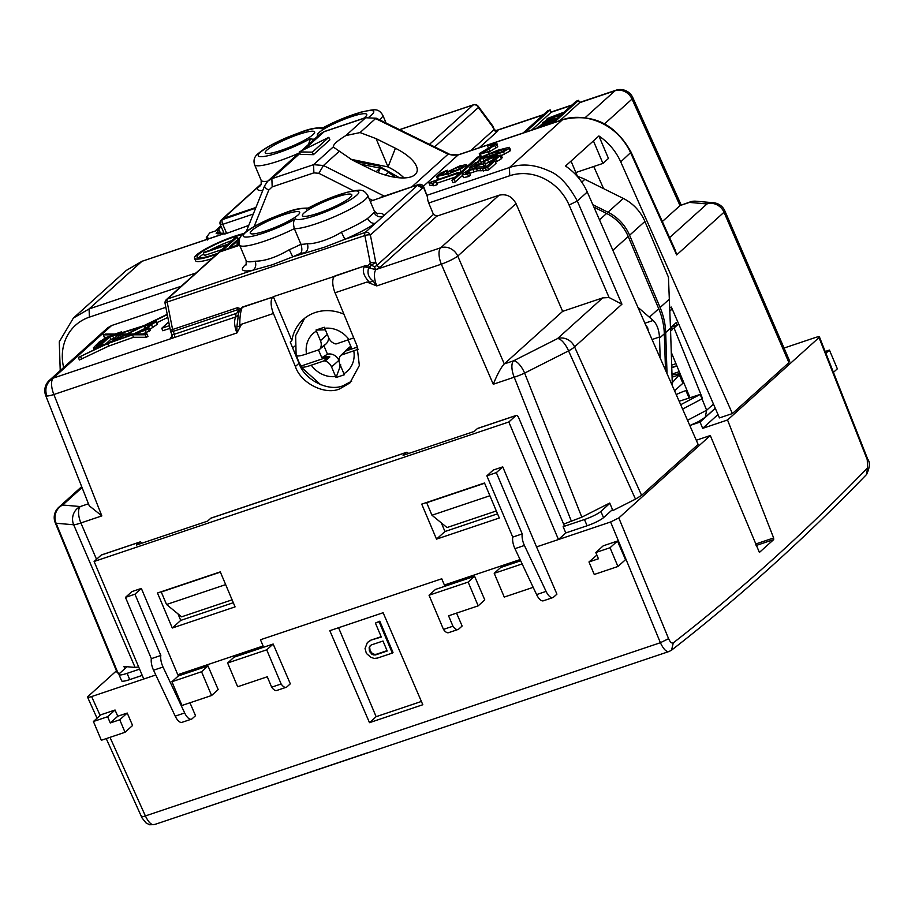 <?xml version="1.0" encoding="UTF-8"?>
<svg xmlns="http://www.w3.org/2000/svg" width="915" height="915" viewBox="0 0 915 915"><rect width="100%" height="100%" fill="white"/><g stroke="black" fill="none" stroke-linecap="round" stroke-linejoin="round"><path stroke-width="1.37" d="M148.893 324.265L152.576 322.869L148.893 324.265M154.235 322.469A4.129 0.663 -22.9 0 0 154.475 322.069A4.129 0.663 -22.9 0 0 151.25 322.721A4.129 0.663 -22.9 0 0 147.121 324.871A4.129 0.663 -22.9 0 0 146.869 325.271A4.129 0.663 -22.9 0 0 150.106 324.619A4.129 0.663 -22.9 0 0 154.235 322.469M351.68 381.2L343.342 385.604C328.702 392.192 304.318 379.908 298.999 363.266L290.227 342.038L291.851 340.563L273.311 296.654L334.444 276.364A13.759 5.742 71.4 0 0 335.062 292.766L356.999 345.801L359.355 365.508L349.93 382.916L339.717 388.864C325.077 395.452 300.692 383.168 295.385 366.526L273.448 313.49A13.759 5.742 -108.6 0 1 272.83 297.089L242.475 307.028L239.833 309.899M246.524 263.852A48.14 7.777 -22.9 0 0 245.346 264.858A48.14 7.777 -22.9 0 0 252.86 270.234A6.874 5.479 79.5 0 0 255.079 261.221C264.984 261.118 276.387 257.287 289.277 249.715L292.766 256.818A48.14 7.777 -22.9 0 0 300.463 253.329A48.14 7.777 -22.9 0 0 305.004 252.7A6.874 5.479 79.5 0 0 307.211 243.687C314.451 244.454 331.23 238.804 341.409 232.181L344.898 239.284L365.234 232.444A4.129 3.694 48 0 1 370.369 234.995A4.129 1.121 168.9 0 0 364.868 235.544L167.182 302.041L172.592 329.514L237.465 307.692L240.416 308.63M289.277 249.715A41.267 6.668 -22.9 0 0 300.944 244.271L294.344 228.636A41.267 6.668 157.1 0 0 329.949 218.605A41.267 6.668 157.1 0 0 365.279 199.516A41.267 6.668 157.1 0 0 365.291 199.504A41.267 6.668 157.1 0 0 367.738 195.421L374.338 211.045A41.267 6.668 -22.9 0 1 374.121 212.555L367.613 218.422A41.267 6.668 -22.9 0 1 341.409 232.181M367.738 195.421C362.878 188.238 360.03 189.622 345.744 192.562L306.445 209.1A34.381 5.559 157.1 0 1 345.401 192.802A34.381 5.559 157.1 0 1 356.724 195.238A34.381 5.559 157.1 0 1 323.292 212.749A34.381 5.559 157.1 0 1 295.591 218.879A34.381 5.559 157.1 0 1 256.635 235.178A34.381 5.559 157.1 0 1 245.311 232.742A34.381 5.559 157.1 0 1 278.755 215.231A34.381 5.559 157.1 0 1 306.445 209.1M309.396 208.094C293.921 207.797 287.23 212.44 272.67 217.587C259.197 223.329 249.418 228.761 243.344 233.885C239.467 236.791 238.209 240.519 239.581 245.071A41.267 6.668 157.1 0 0 294.344 228.636C292.994 223.432 293.418 220.172 295.591 218.879M314.405 139.126A34.381 5.559 157.1 0 1 310.574 138.497L308.435 144.49M310.574 138.497A34.381 5.559 157.1 0 1 271.618 154.795A34.381 5.559 157.1 0 1 260.295 152.359A34.381 5.559 157.1 0 1 293.738 134.848A34.381 5.559 157.1 0 1 321.428 128.718L360.727 112.179C375.013 109.24 377.861 107.856 382.722 115.038A41.267 6.668 157.1 0 1 380.274 119.122A41.267 6.668 157.1 0 1 380.263 119.133A41.267 6.668 157.1 0 1 379.485 119.796M333.518 147.189L352.309 160.045L371.673 169.675A35.765 14.629 21.7 0 0 415.078 174.639A35.765 14.629 21.7 0 0 416.817 172.214A35.765 14.629 21.7 0 0 395.406 148.241L388.04 166.93A35.765 14.629 -158.3 0 1 404.041 177.933M218.033 234.046L220.103 232.25L219.051 229.745L209.764 232.868L206.298 237.523L209.444 238.506M167.216 314.325L143.792 325.694L119.739 333.346L121.375 331.871L114.935 334.032L105.591 334.067L103.303 334.833L104.356 337.338L106.323 337.326M157.128 322.572L167.822 317.391M149.831 329.389L157.22 324.322L156.545 321.188L156.168 321.828C157.14 320.765 156.008 320.753 152.794 321.76L167.285 314.634M142.946 333.941L150.312 330.544L149.259 328.039L146.514 328.965L151.41 324.47L156.168 321.828L157.22 324.322M103.303 334.833L114.066 334.821L106.117 337.498L99.003 342.176L93.399 347.826L96.887 347.425L96.075 348.203L105.008 344.532L78.335 357.479L79.399 359.972L108.645 346.11L133.499 337.292L146.331 337.28L147.978 336.434L146.926 333.929L134.757 333.975L147.944 329.228L149.259 328.039M111.607 325.546L53.264 378.101A13.759 12.307 48 0 0 49.341 380.388L107.673 327.833L111.607 325.546L165.832 307.303M168.726 321.966L161.738 328.256L162.801 330.761L169.984 328.348M369.626 282.449L366.938 282.049L376.763 285.903L373.023 280.905L369.626 282.449C363.85 276.307 362.066 271.069 364.262 266.734L368.665 267.82C367.018 273.208 368.471 277.565 373.023 280.905M236.894 326.701L236.939 332.934L241.56 324.219L239.867 326.083L236.894 326.701L238.072 317.276M334.924 275.93L365.76 265.556L368.139 265.67L370.278 263.017L364.868 235.544A4.129 1.716 -108.6 0 1 365.234 232.444L417.4 185.436L422.524 188.021L423.702 186.854L427.568 197.194A6.874 2.871 71.4 0 0 428.723 203.004L433.447 214.43L436.855 216.146L499.064 195.227C506.43 193.614 512.08 196.405 516.014 203.599L562.634 311.363L602.699 297.89L609.093 297.535L621.937 304.203L574.563 346.876A13.759 2.356 155.7 0 1 568.558 350.88L524.627 373.091A13.759 2.093 158.4 0 1 514.219 377.197L493.265 384.243C497.474 373.96 501.146 367.19 504.279 363.93L513.601 360.796A13.759 5.307 63.2 0 1 524.627 373.091L581.814 517.169L563.64 524.135M232.101 599.84L181.605 616.824L166.541 604.495L161.257 591.994L220.389 572.104M496.33 510.959L447.023 527.543L431.96 515.225L426.676 502.724L484.618 483.234M489.902 495.736L431.96 515.225M49.341 380.388A13.759 13.759 0 0 0 45.75 395.657L89.247 505.778L101.84 515.9L53.882 394.502A13.759 2.105 158.4 0 1 46.802 396.023C44.435 388.36 46.585 382.39 53.264 378.101L236.013 316.853L238.277 315.412M248.72 225.422L224.781 234.057M216.889 254.107A31.911 5.158 157.1 0 1 194.506 258.224L195.57 260.729A31.911 5.158 -22.9 0 0 211.788 258.705M261.358 184.006L222.494 219.291A4.129 1.716 71.4 0 0 222.757 224.324L220.549 224.221M255.925 207.476L223.386 218.422L221.224 220.058A4.129 4.129 0 0 0 220.309 224.655L224.152 233.554M126.224 270.474L141.928 261.324L89.075 308.938L89.384 317.139A48.14 43.188 50.1 0 0 63.65 367.498M126.247 270.451L73.36 318.088L89.075 308.938L195.924 272.99M138.645 666.932L135.1 667.424L73.68 524.775L56.101 523.243A13.759 2.562 157.5 0 1 55.255 522.785L117.257 672.8L119.716 673.314M124.863 668.671L123.925 666.452L135.1 667.424M581.814 517.169L609.733 503.044L612.901 510.547L635.49 499.132L568.558 350.88A13.759 5.307 63.2 0 0 557.532 338.584L602.699 297.89M571.486 521.493L514.219 377.197A13.759 5.742 71.4 0 1 513.601 360.796L557.532 338.584A13.759 12.307 48 0 1 574.563 346.876L641.598 495.347L698.122 444.427L587.27 192.013C582.478 181.33 575.238 172.672 565.539 166.027L593.423 140.91L602.928 163.419L608.452 158.444L598.902 135.969C608.635 142.58 615.909 151.215 620.736 161.875L732.389 413.557L719.464 417.903L671.358 307.085L669.471 307.715M575.855 172.523L602.928 163.419M603.58 188.639L593.755 166.496M267.832 181.078L271.869 178.688L313.571 164.666L333.357 146.835C333.129 144.57 337.303 140.819 345.859 135.569L360.053 132.572L376.088 138.634L388.04 166.93L350.719 159.233M788.936 360.899L788.924 362.626L732.389 413.557M676.654 254.919L675.373 250.47L631.098 152.176C615.28 123.719 592.497 112.877 562.725 119.671L562.279 119.934C578.852 112.934 614.766 118.87 630.698 152.897L676.654 254.919L724.028 212.234A13.759 1.887 156.7 0 0 724.897 210.988A13.759 13.759 0 0 0 713.46 202.741L695.88 201.208A13.759 13.759 0 0 0 690.31 201.883A13.759 5.742 -108.6 0 0 689.407 202.409A13.759 12.982 -85 0 1 695.88 201.208M376.294 118.241L365.645 117.749L376.294 118.229L448.819 153.834A6.874 1.167 -63.9 0 0 448.11 154.178L458.072 154.99L423.393 186.237M345.859 135.569L365.645 117.749L323.944 131.771L319.998 134.082L324.39 131.508L304.386 149.385M239.478 244.82L221.167 250.984M239.65 245.231L219.714 251.934L167.548 298.931L252.86 270.234L272.327 264.767L292.766 256.818L324.459 247.222L344.898 239.284A48.14 7.777 -22.9 0 0 375.459 223.226A6.874 5.296 55.7 0 1 367.613 218.422M423.714 186.854A4.129 4.129 0 0 0 418.578 184.521A4.129 1.716 71.4 0 0 418.338 184.658L370.232 201.311M369.1 198.624L372.748 200.465L418.578 184.521M376.088 138.634L395.406 148.241M318.832 173.301L313.879 172.866L313.571 164.666L323.487 165.512L318.832 173.301L353.499 190.766M329.88 139.835L313.422 154.658L312.37 152.153L299.262 151.913L328.828 137.33L329.88 139.835M299.262 151.913L300.326 154.418L313.422 154.658M669.586 237.637L706.986 203.942L689.407 202.409L680.097 205.543L662.334 221.544M680.097 205.543L690.31 201.883M681.16 204.96L632.814 97.642A13.759 2.333 155.8 0 1 632.036 99.083A13.759 12.307 -132 0 0 614.994 90.779L579.618 102.686M313.044 134.608A26.821 4.335 -22.9 0 0 314.646 131.943A26.821 4.335 -22.9 0 0 293.635 136.221A26.821 4.335 -22.9 0 0 266.825 150.151A26.821 4.335 -22.9 0 0 265.224 152.816A26.821 4.335 -22.9 0 0 286.235 148.527A26.821 4.335 -22.9 0 0 313.044 134.608M363.655 118.298A26.821 4.335 -22.9 0 0 365.176 117.063A26.821 4.335 -22.9 0 0 366.778 114.398A26.821 4.335 -22.9 0 0 345.767 118.687A26.821 4.335 -22.9 0 0 318.969 132.606A26.821 4.335 -22.9 0 0 317.356 135.271A26.821 4.335 -22.9 0 0 318.065 135.82M294.71 346.156L292.686 347.986M298.061 214.991A26.821 4.335 -22.9 0 0 299.663 212.326A26.821 4.335 -22.9 0 0 278.652 216.603A26.821 4.335 -22.9 0 0 251.842 230.534A26.821 4.335 -22.9 0 0 250.241 233.199A26.821 4.335 -22.9 0 0 271.252 228.91A26.821 4.335 -22.9 0 0 298.061 214.991M303.986 212.989A26.821 4.335 -22.9 0 0 302.385 215.654A26.821 4.335 -22.9 0 0 323.384 211.376A26.821 4.335 -22.9 0 0 350.193 197.446A26.821 4.335 -22.9 0 0 351.795 194.781A26.821 4.335 -22.9 0 0 330.784 199.07A26.821 4.335 -22.9 0 0 303.986 212.989M307.211 243.687A41.267 6.668 -22.9 0 1 300.944 244.271C302.282 248.8 302.122 251.819 300.463 253.329M422.524 188.021L370.369 234.995L375.779 262.468A4.129 1.121 -11.1 0 0 370.278 263.017A4.129 1.681 69.2 0 0 370.918 264.881L374.464 266.768A4.129 0.663 -22.9 0 0 376.98 265.293L433.447 214.43M433.916 185.768L432.864 183.263L428.895 182.806L429.959 185.31L433.916 185.768L437.301 184.636L436.913 183.961M455.464 176.995L436.81 183.275M447.824 171.517L447.286 170.247L439.68 175.245L448.384 173.095L446.714 172.981L447.263 171.974L459.719 165.947L466.547 164.597L466.01 165.775L460.062 169.332L448.407 173.85L436.352 176.572L437.839 179.317M458.552 172.969L461.32 171.734M463.573 177.624L462.521 175.12L462.899 173.587L467.668 170.567L477.31 166.953L486.151 166.862L491.538 162.012L494.889 160.88L495.953 163.385L488.702 169.916L486.414 170.602L485.362 168.097L472.758 169.115L465.769 172.638L465.724 173.53L469.315 172.649L467.565 174.022L462.041 174.879L463.573 177.624L468.629 176.526L470.379 175.154L469.315 172.649M469.624 173.37L477.39 170.773L486.414 170.602M495.495 162.31L501.397 158.741L502.175 157.552L501.111 155.058L495.736 159.176L488.885 162.092L497.474 157.208L497.222 156.362L487.489 159.633L484.069 161.738L483.669 162.527L484.824 162.607L483.131 163.888L469.589 167.845L475.045 162.927L478.385 161.806L474.004 165.752L480.867 163.762M485.122 164.231L489.102 161.864M482.823 166.793L485.876 165.112L484.824 162.607M501.363 155.642L509.975 151.021L510.296 149.786M480.627 162.012L479.883 158.284L482.365 156.579L497.989 150.174L509.243 147.292L508.923 148.516L503.479 151.753L490.84 156.625L479.208 159.313L480.272 161.818L481.931 161.966M488.667 152.165L497.726 146.777L497.005 143.735L483.017 152.736M480.364 156.076L482.514 156.488M479.54 160.102L477.218 162.195M469.967 168.737L468.24 170.293M462.338 175.6L455.315 181.925L452.948 182.725L451.896 180.221L477.493 157.163L479.86 156.362L454.263 179.42L451.896 180.221M427.168 195.215L509.426 167.548C521.641 163.362 534.703 164.437 548.634 170.785C558.699 174.422 568.261 184.498 577.308 201.003L569.096 205.052L609.093 297.535M598.902 135.969L593.423 140.91M577.662 176.812L571.029 161.086M641.598 495.347L635.49 499.132M504.279 363.93L457.752 256.086A13.759 1.91 156.6 0 1 441.339 264.183A13.759 5.742 -108.6 0 1 440.721 247.782A13.759 12.307 48 0 1 457.752 256.086L516.014 203.599M374.281 266.837L375.745 269.616A6.874 6.153 -132 0 0 376.145 269.502L376.202 269.445A6.874 1.109 -22.9 0 0 380.4 266.997A2.756 2.459 -132 0 1 376.98 265.293L375.779 262.468A4.129 0.663 157.1 0 1 370.918 264.881L370.472 267.111L368.665 267.82L375.745 269.616L374.464 266.768M368.837 267.649L364.856 266.139L364.262 266.734M343.926 314.211A42.639 38.133 -132 0 0 303.037 319.632A42.639 38.133 -132 0 0 291.851 340.563M370.472 267.111L368.139 265.67M562.634 311.363L504.359 363.861M239.867 326.083C239.639 318.397 240.348 312.324 241.995 307.863L242.475 307.028M239.558 311.1L238.049 309.567A4.129 3.694 48 0 1 235.807 313.593L236.013 316.853A13.759 5.742 -108.6 0 0 236.939 332.934L53.882 394.502A13.759 5.742 71.4 0 1 53.264 378.101M237.465 307.692A4.129 1.716 71.4 0 0 238.049 309.567L173.175 331.39L174.388 334.261L235.807 313.593M238.06 317.459C237.9 315 238.689 312.187 240.416 308.996L241.995 307.863M166.37 299.617A4.129 4.129 0 0 0 165.089 303.483A4.129 1.121 168.9 0 1 167.182 302.041A4.129 1.716 71.4 0 1 167.548 298.931A4.129 3.694 48 0 0 166.37 299.617L219.566 251.762A4.129 4.129 0 0 1 220.892 251.019L239.467 244.774M171.963 336.491L170.865 337.475A2.756 2.459 -132 0 0 171.654 337.017L171.94 334.593A4.129 0.663 -22.9 0 0 172.615 334.673L174.388 334.261L174.582 337.521M432.864 183.263L436.238 182.131L437.301 184.636M435.86 181.456L436.238 182.131L434.728 181.124L456.974 173.633L457.591 175.097M458.941 173.873L458.324 172.42L456.974 173.633M428.895 182.806L458.324 172.42M466.547 164.597L467.714 167.239M446.692 172.935L447.263 171.974M440.195 175.291L439.886 174.536L439.68 175.245M446.223 171.357L446.737 172.58M436.352 176.572L441.099 172.889L447.286 170.247M457.786 169.652L463.116 166.759L462.796 166.038L458.552 167.125L453.314 169.229L450.077 171.174L450.237 171.997L457.786 169.652M450.432 171.997L450.077 171.174L450.237 171.997M463.116 166.759L462.796 166.038L463.104 166.77M467.565 174.022L468.629 176.526M466.135 173.507L465.769 172.638L465.724 173.53M494.889 160.88L487.638 167.411L485.362 168.097M487.638 167.411L488.702 169.916M481.05 163.716L481.347 162.447L486.345 159.393L493.974 156.271L501.111 155.058M479.391 164.197L478.385 161.806M470.23 169.378L469.589 167.845M484.195 166.393L483.131 163.888M484.458 162.653L484.069 161.738L483.669 162.527M497.474 157.208L497.222 156.362L497.554 157.14M489.594 163.762L488.885 162.092M509.243 147.292L510.662 149.98M502.175 151.673L506.052 149.488L505.274 148.87L486.643 155.138L482.754 157.323L483.314 157.975L502.175 151.673M483.04 157.998L482.754 157.323L483.314 157.975M506.052 149.488L505.274 148.87L505.675 149.786M489.182 153.388L488.45 151.638L480.272 154.212L479.311 153.583L492.876 145.462L492.396 144.902L488.118 145.691L495.553 143.644L497.726 146.777M480.066 156.591L479.311 153.583M487.947 152.096L488.599 153.629M483.555 152.851L483.303 152.279C482.262 153.228 483.978 153.011 488.45 151.638M488.461 148.15L487.615 146.137M492.876 145.462L492.396 144.902L492.693 145.611M455.315 181.925L454.263 179.42M479.86 156.362L480.466 157.803M543.121 114.958L495.907 130.754M560.003 120.586L579.515 102.777M523.083 133.007L547.719 110.806L550.178 109.88L525.45 132.206M531.569 130.147L551.082 112.339M551.528 123.445L576.164 101.245L578.612 100.307L553.895 122.644M539.393 127.517L538.432 127.585M540.056 127.299L539.232 127.128M541.165 126.922L539.85 126.819M551.962 123.045L540.937 126.362M552.82 122.267L551.825 122.702M541.406 125.664L541.177 125.115L540.765 125.732L541.783 125.584L552.683 121.924M542.286 125.424L541.966 124.657L541.177 125.115M542.95 125.195L542.595 124.349L541.966 124.657M544.07 124.817L543.67 123.891L542.595 124.349M554.707 120.574L543.67 123.891M555.565 119.796L554.57 120.231M539.107 126.693L541.92 124.188L555.416 119.453M536.259 128.58L538.958 126.35M545.798 120.952L556.789 118.218L542.275 123.102L547.513 119.408L546.667 119.396L547.41 118.47L563.137 112.511L549.686 117.703L548.371 118.63L549.503 118.641L560.392 114.981L547.57 119.865L545.935 121.26M546.392 121.238L546.141 120.643M547.262 120.94L546.941 120.174M547.925 120.723L547.57 119.865M549.034 120.345L548.645 119.408M550.006 118.47L549.686 117.703M550.67 118.252L550.304 117.395M551.779 117.875L551.39 116.937M542.606 123.902L542.275 123.102M496.102 130.788L496.673 130.582A6.874 1.109 -22.9 0 1 497.383 131.405A2.756 2.459 48 0 1 493.963 129.701L492.762 126.876A4.129 2.299 -36.6 0 0 492.522 125.618L478.145 106.22A4.129 2.299 143.4 0 1 478.385 107.49A4.129 3.694 -132 0 0 473.238 104.928L399.638 129.69M328.828 137.33L312.37 152.153M194.506 258.224A31.911 5.158 157.1 0 1 196.416 255.056A31.911 5.158 157.1 0 1 243.699 233.565M239.295 244.271A31.911 5.158 157.1 0 1 236.104 245.895M242.738 234.457A29.154 4.712 -22.9 0 0 198.784 254.256A29.154 4.712 -22.9 0 0 197.045 257.161A29.154 4.712 -22.9 0 0 217.804 253.283M232.616 247.073A29.154 4.712 -22.9 0 0 239.158 243.767M198.715 257.927A29.154 4.712 157.1 0 1 199.836 256.76A29.154 4.712 157.1 0 1 203.679 253.901M209.821 250.287A29.154 4.712 157.1 0 1 232.044 240.485M237.717 238.598A29.154 4.712 157.1 0 1 239.044 238.197M237.511 244.362L236.779 245.026M229.779 247.313L228.521 248.445M221.945 249.589L204.365 255.502L203.302 252.998L204.217 252.174L227.915 244.202L234.778 238.026L237.145 237.225L222.517 250.413L220.149 251.202L227 245.026L203.302 252.998M237.603 244.591L237.065 243.321L238.975 241.594M237.065 243.321L238.998 242.669M239.478 239.135L231.907 245.952L232.41 247.142M230.042 247.942L229.539 246.753L240.279 237.465M229.539 246.753L231.907 245.952M237.957 239.17L237.145 237.225M225.673 584.616L166.541 604.495M101.84 515.9L80.875 522.957A13.759 1.921 156.7 0 1 73.68 524.775A13.759 12.982 95 0 1 80.257 506.544L88.469 503.788M82.053 487.569L62.678 505.023A13.759 12.982 95 0 0 56.101 523.243L118.058 673.165M788.924 362.626L724.028 212.234A13.759 12.307 48 0 0 706.986 203.942A13.759 12.982 -85 0 1 713.46 202.741M161.738 328.256L169.458 325.66M116.068 334.032L119.099 332.969L116.068 334.032M118.904 334.021L126.693 333.998L141.814 326.666L118.904 334.021M143.838 326.015L127.402 333.998L133.807 333.975L143.849 330.418L149.648 325.191L143.838 326.015L144.902 328.519L133.647 333.975M145.862 328.645L145.073 325.626M131.497 334.799L125.744 334.799L110.212 342.336L131.497 334.799M107.627 343.262L125.035 334.799L120.425 334.81L116.628 338.23L113.071 339.431L117.463 335.462L119.419 334.81L116.548 334.81L109.709 336.88L99.518 346.133L107.627 343.262M96.647 345.996L99.598 345.001L107.833 337.532L101.462 341.341L103.075 340.803L96.647 345.996M98.328 346.167L96.555 346.762L98.328 346.167M98.683 343.891L100.982 341.821L98.683 343.891M78.335 357.479L107.593 343.617L132.446 334.799L145.279 334.776L146.926 333.929M93.399 347.826L94.211 349.77M94.6 347.414L95.366 349.21M98.9 346.694L99.175 347.357M80.657 356.69L81.71 359.195M107.593 343.617L108.645 346.11M132.446 334.799L133.499 337.292M145.279 334.776L146.331 337.28M145.016 330.338L146.068 332.831M145.233 330.143L146.286 332.637M147.944 329.228L148.996 331.722M151.41 324.47L152.462 326.975M121.375 331.871L121.729 332.705M97.871 344.486L98.282 345.447M103.075 340.803L103.395 341.558M99.644 343.891L99.975 344.669M120.425 334.81L121.215 336.663M113.071 339.431L113.483 340.414M116.548 334.81L117.006 335.885M114.101 338.493L112.591 336.148M113.574 338.481L110.761 339.374L105.774 343.914M109.709 336.88L110.761 339.374M125.744 334.799L126.487 336.571M145.691 328.256L144.902 328.519M223.981 233.153L216.157 233.359L219.051 229.745M759.37 552.374L710.292 435.529L696.281 440.241M690.31 425.338L700.078 422.055L702.663 428.357L727.539 419.985L773.644 537.963L773.678 539.598L756.122 545.5M127.036 666.726L119.819 673.211A13.759 2.219 -22.9 0 0 118.996 674.584A13.759 2.219 -22.9 0 0 127.094 673.349L139.583 669.151M710.292 435.529L618.814 517.936L610.602 521.985L558.47 539.53L565.779 532.942L563.137 526.685L564.281 525.656L518.862 418.121A4.129 1.716 -108.6 0 0 516.174 415.444L477.664 428.403A4.129 1.716 71.4 0 0 477.39 428.563L474.199 431.445L403.103 455.35L406.294 452.468A4.129 1.716 -108.6 0 1 406.569 452.307A4.129 1.716 -108.6 0 1 408.479 453.543M563.137 526.685L584.468 519.514A13.759 2.219 -22.9 0 0 600.892 511.405L609.859 503.33M700.078 422.055L715.313 408.33M155.79 674.973L91.614 696.555C88.195 697.619 86.982 697.596 87.977 696.487L116.445 670.844M118.996 674.584L121.638 680.84A13.759 2.219 -22.9 0 0 129.736 679.605L142.225 675.396M97.047 718.218L87.566 697.173L87.977 696.487M759.473 552.363L773.678 539.598M565.779 532.942L587.11 525.759A13.759 2.219 -22.9 0 0 603.534 517.661L612.501 509.586M618.814 517.936L668.591 638.67C670.215 642.204 671.782 643.6 673.291 642.856C740.487 590.564 805.234 532.233 867.546 467.862L867.26 459.707L819.017 337.578L727.539 419.985M784.041 348.055L815.379 337.521C818.811 336.446 820.023 336.468 819.017 337.578L819.428 336.903L867.683 459.067C870.245 462.407 869.856 467.565 866.516 474.53L867.546 467.862M702.663 428.357L718 414.541M233.314 602.711L180.735 620.393L177.968 613.851M497.543 513.83L444.965 531.512L441.316 522.877M227.618 662.986L234.057 657.187L273.162 644.034L290.318 683.814L286.944 686.856A11.003 4.586 71.4 0 1 286.223 687.279L276.753 690.47A11.003 4.586 -108.6 0 1 271.663 687.176L267.272 676.78L237.648 686.742L227.618 662.986L266.711 649.833L273.162 644.034M458.038 629.486L448.556 632.677A11.003 4.586 -108.6 0 1 443.478 629.394L429.043 595.242L435.494 589.432L474.599 576.278L484.778 599.897L478.179 605.844L448.556 615.806L452.948 626.203A11.003 4.586 71.4 0 0 458.038 629.486A11.003 4.586 71.4 0 0 458.758 629.062L462.132 626.02L456.562 613.119M329.812 630.675L383.133 612.73L422.81 704.733L369.488 722.667L329.812 630.675M100.844 714.798L115.061 710.017L107.627 716.72L93.41 721.5L100.844 714.798M93.41 721.5L101.336 740.258L125.035 732.286L132.584 725.481L127.219 713.048L117.749 716.239L115.061 710.017M603.237 545.82L617.465 541.04L625.505 559.683L617.945 566.488L610.031 547.73L595.814 552.511L603.237 545.82M596.889 555.073L588.974 561.959L594.258 574.46L617.945 566.488M533.182 587.338L504.257 597.072L494.214 573.316L500.665 567.506L520.658 560.781M520.086 559.58L444.393 585.028L441.751 578.783L260.466 639.757L263.131 645.99L177.796 674.71L141.345 588.425L134.951 594.19L160.834 655.46A11.003 4.586 71.4 0 0 163.03 667.024L184.681 712.957A11.003 4.586 71.4 0 0 191.441 719.167A11.003 4.586 71.4 0 0 192.15 718.732L195.524 715.702L189.965 702.789M207.991 665.948L201.552 671.759L211.582 695.514L218.182 689.567L207.991 665.948L178.368 675.911L177.842 674.687M477.39 428.563L515.9 415.604L508.82 421.987L558.47 539.53L536.545 546.896L556.926 594.144L553.552 597.175A11.003 4.586 71.4 0 1 552.832 597.609L543.35 600.8A11.003 4.586 71.4 0 1 536.602 594.59L514.939 548.657A11.003 4.586 71.4 0 1 512.743 537.094L522.225 533.903A11.003 4.586 71.4 0 0 524.421 545.466L546.083 591.399A11.003 4.586 71.4 0 0 552.832 597.609M368.482 752.439L182.748 815.059M141.756 815.883C140.784 817.049 141.997 817.072 145.394 815.94C148.951 823.157 152.199 825.902 155.161 824.186M669.197 651.446L154.406 824.598M458.587 722.29L642.742 660.344M669.139 651.457L671.553 650.176C739 597.667 803.988 539.129 866.516 474.53M669.826 651.08C667.035 652.761 663.89 649.982 660.39 642.719L610.602 521.985M180.735 620.393L172.283 628.01L235.075 606.885L220.286 571.875L157.483 593L172.283 628.01M444.965 531.512L436.512 539.129L499.304 518.004L484.515 482.994L421.724 504.119L436.512 539.129M101.771 554.902A4.129 1.716 71.4 0 0 101.462 554.936A4.129 1.716 71.4 0 0 101.188 555.096L94.108 561.478L143.758 679.01M141.871 543.213A4.129 1.716 71.4 0 0 139.972 541.977A4.129 1.716 71.4 0 0 139.698 542.138L136.495 545.02L207.591 521.115L210.793 518.233L406.294 452.468M211.376 518.039A4.129 1.716 71.4 0 0 211.056 518.073A4.129 1.716 71.4 0 0 210.793 518.233M825.89 353.27L829.436 350.079L825.204 351.509M833.439 372.359L837.351 368.837L829.436 350.079M266.711 649.833L281.145 683.997A11.003 4.586 71.4 0 0 286.223 687.279M474.599 576.278L468.148 582.089L478.179 605.844M429.043 595.242L468.148 582.089M338.561 627.724L376.134 716.685L369.488 722.667M376.134 716.685L421.392 701.462M127.219 713.048L119.751 719.773L125.035 732.286M617.465 541.04L610.031 547.73M494.214 573.316L522.145 563.926M536.545 546.896L502.747 466.867L496.342 472.632L522.225 533.903M496.342 472.632L486.86 475.823L493.265 470.058L502.747 466.867M508.82 421.987L94.108 561.478M191.441 719.167L181.959 722.347A11.003 4.586 -108.6 0 1 175.211 716.136L153.548 670.215A11.003 4.586 -108.6 0 1 151.352 658.651L125.469 597.381L131.874 591.616L141.345 588.425M211.582 695.514L181.959 705.476L171.928 681.721L201.552 671.759M178.368 675.911L171.928 681.721M271.663 687.176L281.145 683.997M443.478 629.394L452.948 626.203M370.884 640.145L381.303 637.034L375.402 623.058L379.794 621.194L393.004 652.464L392.318 653.081L377.506 658.057L374.132 658.434L370.827 657.267L366.389 653.436L365.039 648.575L367.395 642.467L370.884 640.145L381.166 636.691M107.627 716.72L110.269 722.964L117.749 716.239M119.751 719.773L110.269 722.964M588.974 561.959L598.444 558.768L595.814 552.511M486.86 475.823L512.743 537.094M125.469 597.381L134.951 594.19M151.352 658.651L160.834 655.46M379.794 621.194L379.107 621.811L392.318 653.081M375.402 623.058L379.107 621.811M367.395 642.467L370.198 640.763M369.694 646.253L371.261 644.961L382.996 641.015L387.205 651L375.482 654.946L373.343 654.9L371.547 653.985L369.248 650.199L369.694 646.253M369.019 647.992L370.346 645.715M369.248 650.199L369.935 649.581L369.706 647.374M370.095 652.201L370.781 651.583L369.935 649.581M371.547 653.985L372.233 653.367L370.781 651.583M373.343 654.9L374.029 654.282L372.233 653.367M375.482 654.946L376.168 654.328L374.029 654.282M387.068 650.657L376.168 654.328M687.52 420.294L706.632 410.252L702.022 398.826L682.601 409.074M680.691 404.727L700.169 394.445L702.022 398.826L702.48 398.414L674.058 328.005L678.644 323.876L677.26 325.122L671.175 327.17L672.228 329.652L670.592 331.127M672.079 377.197L679.285 374.784L672.262 382.699M679.17 401.262L700.169 394.445M700.627 394.033L702.48 398.414M679.25 371.65L671.976 374.098M674.561 390.774L682.876 383.282L679.285 374.784M671.278 352.344L689.224 395.795A6.874 6.153 48 0 1 689.716 397.705M671.85 328.748L674.058 328.005M676.231 394.582A13.759 2.219 157.1 0 1 685.93 390.568L686.925 390.225M681.446 379.885L682.315 379.084M680.108 373.732L672.01 374.933M677.26 325.122L676.196 322.618L671.175 327.147M669.574 311.329L672.182 308.984M577.525 176.481A41.267 36.909 48 0 1 584.868 179.329L623.287 198.429A41.267 36.909 48 0 1 644.903 221.453L668.442 277.188L670.443 327.124A68.774 61.511 -132 0 1 670.489 328.222L672.353 385.753M611.826 247.919A41.267 36.909 48 0 1 612.901 250.275L613.976 252.826M592.84 204.708L607.972 212.223A41.267 36.909 48 0 1 629.589 235.247L660.104 307.509L669.38 299.148M667.024 373.617L665.697 332.545A68.774 61.511 -132 0 0 660.104 307.509M665.502 370.14L664.324 333.792A68.774 61.511 -132 0 0 658.731 308.744L628.216 236.482A41.267 36.909 -132 0 0 606.599 213.458L593.927 207.156M648.358 331.104L647.614 327.604A27.507 11.472 71.4 0 0 645.944 325.603M637.869 307.223L653.15 320.456C656.821 324.059 658.937 329.572 659.475 337.006A68.774 61.511 48 0 1 659.521 338.115L660.173 357.994M378.192 172.58L380.446 167.788L376.58 171.254A9.63 3.934 -158.3 0 1 375.962 171.654M380.446 167.788L388.921 172.009L385.455 175.108M296.632 355.924A42.296 37.824 -132 0 0 298.153 360.213A42.296 37.824 -132 0 0 301.069 366.034L328.222 356.907A2.756 2.459 48 0 1 329.857 356.93A9.63 8.612 48 0 0 324.139 356.85L321.771 357.651L327.478 354.208A9.63 8.612 48 0 1 338.87 360.35L331.562 366.938A9.63 8.612 -132 0 0 325.282 361.048A2.756 2.459 -132 0 0 323.647 361.025L311.272 365.188C304.546 367.533 301.138 367.819 301.069 366.034L300.921 366.858L320.742 384.769M358.234 349.267L341.421 355.043A2.756 2.459 -132 0 0 340.208 356.026A9.63 8.612 -132 0 0 339.854 364.147L344.349 374.75L336.057 377.54L331.562 366.938M344.978 351.589A9.63 8.612 48 0 1 346.27 350.079A9.63 8.612 48 0 1 349.015 348.478L351.394 347.689L348.123 339.945M321.771 357.651L318.5 349.907M323.944 345.824L327.478 354.208M296.311 354.791C296.391 356.575 299.788 356.29 306.514 353.933L318.9 349.77A2.756 2.459 -132 0 0 320.101 348.798A9.63 8.612 -132 0 0 320.467 340.677L315.995 330.041L324.287 327.261L328.76 337.887A9.63 8.612 -132 0 0 335.039 343.766A2.756 2.459 -132 0 0 336.663 343.788L353.728 337.91M321.554 347.631A9.63 8.612 48 0 0 323.189 346.499A9.63 8.612 48 0 0 324.676 344.669A2.756 2.459 48 0 1 324.253 345.195L319.678 349.313M328.554 337.395A9.63 8.612 48 0 1 325.923 344.029L323.189 346.499M346.27 350.079L349.015 347.609A9.63 8.612 48 0 1 350.845 346.385M340.632 355.5L345.207 351.383A2.756 2.459 48 0 1 345.996 350.925L357.49 347.06M325.363 329.857L315.995 330.041M340.506 365.691L339.694 365.806L339.934 367.132L340.952 366.743M336.057 377.54L339.934 367.132M340.46 365.703L340.78 364.845M604.563 123.822L632.036 99.083L680.017 205.612M295.385 366.526L298.999 363.266M246.124 264.95L246.181 260.695A41.267 6.668 -22.9 0 0 255.079 261.221M321.428 128.718A34.381 5.559 157.1 0 1 360.384 112.419A34.381 5.559 157.1 0 1 371.707 114.855A34.381 5.559 157.1 0 1 369.214 116.846M221.236 226.783L217.29 230.34M170.865 337.475A6.874 1.109 -22.9 0 0 171.585 338.31L172.615 334.673M499.064 195.227L440.721 247.782L376.145 269.502A13.759 5.742 71.4 0 0 376.763 285.903L441.339 264.183L493.265 384.243M366.938 282.049L335.062 292.766M273.448 313.49L241.56 324.219M81.687 486.643L58.754 507.31A13.759 12.307 -132 0 1 62.678 505.023L80.257 506.544A13.759 5.742 71.4 0 0 80.875 522.957L96.533 559.294M45.75 395.657A13.759 2.105 -21.6 0 0 46.802 396.023M181.216 286.246L89.384 317.139M225.65 233.165L141.928 261.324L224.324 233.497M253.295 214.053L222.757 224.324L226.463 232.913M255.662 208.128L221.236 220.058M631.087 152.176L620.736 161.875M428.723 203.004L509.747 175.749L509.426 167.548L562.279 119.934L458.072 154.99A6.874 2.871 71.4 0 1 458.529 154.727L562.725 119.671M360.053 132.572L375.585 118.584L448.11 154.178L411.956 186.752M254.118 226.588L268.747 190.137C265.258 188.204 264.012 186.546 265.018 185.185M374.121 212.555A6.874 6.657 -151.9 0 0 383.053 216.386A48.14 7.777 -22.9 0 0 376.374 213.492M380.388 197.423L418.338 184.658L423.451 187.243L427.568 197.194M339.019 151.524L323.487 165.512L384.174 196.096M313.879 172.866L272.178 186.889L268.747 190.137M299.903 153.423L271.869 178.688L272.178 186.889M585.257 117.578L614.994 90.779A13.759 5.742 -108.6 0 1 615.898 90.253L579.527 102.48M429.49 144.341L473.238 104.928A4.129 1.716 -108.6 0 1 473.513 104.767L399.546 129.644M261.05 184.67L261.164 184.464A6.874 6.657 28.1 0 1 257.733 187.483A48.14 7.777 -22.9 0 0 262.731 190.526M261.164 184.464L261.164 180.312A41.267 6.668 -22.9 0 0 267.672 181.216M298.736 153.228A41.267 6.668 157.1 0 1 254.564 164.689L261.164 180.312M509.747 175.749A48.14 43.188 50.1 0 1 569.096 205.052M621.937 304.203L577.308 201.003L587.27 192.013M334.444 276.364L365.76 265.556M436.855 216.146L380.4 266.997M240.416 308.996L242.406 307.326L272.83 297.089M165.089 303.483L170.499 330.956A4.129 1.121 -11.1 0 1 172.592 329.514A4.129 1.716 71.4 0 0 173.175 331.39A4.129 0.663 157.1 0 1 170.739 331.756L171.94 334.593M432.566 185.116L431.503 182.611M438.548 179.077L437.587 176.824M449.116 175.52L448.407 173.85M461.114 171.826L460.062 169.332M466.536 167.033L466.01 165.775M443.489 174.628L442.734 172.821M453.314 169.229L454.092 171.059M458.552 167.125L459.341 168.966M469.75 173.312L468.686 170.808M473.81 171.62L472.758 169.115M477.39 170.773L476.338 168.269M480.993 170.922L479.929 168.429M483.532 171.071L482.479 168.566M488.541 162.127L487.489 159.633M493.677 159.416L492.853 157.46M496.788 161.681L495.736 159.176M500.345 156.248L501.397 158.741M483.852 160.72L483.12 158.993M491.126 157.3L490.84 156.625M504.542 154.258L503.479 151.753M508.923 148.516L509.975 151.021M486.643 155.138L487.398 156.934M496.605 151.421L497.497 153.537M481.336 156.705L480.272 154.212M489.777 151.535L488.724 149.031M495.839 148.081L494.786 145.588M571.555 105.397L551.173 112.248M470.756 150.609L493.963 129.701A4.129 0.663 -22.9 0 0 494.203 129.29L495.987 130.799M497.383 131.405L479.243 147.75M551.15 112.511L550.098 110.017M579.584 102.949L578.532 100.444M492.522 125.618A4.129 4.129 0 0 1 493.013 126.464A4.129 0.663 157.1 0 1 492.762 126.876L478.385 107.49L434.659 146.88M217.644 230.889L218.708 233.394M773.644 537.963L755.515 544.059M600.892 511.405L603.534 517.661M584.468 519.514L587.11 525.759M127.094 673.349L129.736 679.605M668.591 638.67L660.39 642.719L145.394 815.94L109.994 737.341M100.124 715.45L91.614 696.555M867.26 459.707L867.683 459.067M673.291 642.856L671.553 650.165M101.188 555.096L139.698 542.138M546.083 591.399L536.602 594.59M524.421 545.466L514.939 548.657M184.681 712.957L175.211 716.136M153.548 670.215L163.03 667.024M689.819 425.532L698.419 421.666L705.259 417.251L706.632 410.252L713.471 404.098M676.803 365.726L671.759 367.418M671.69 365.119L675.956 363.69M689.041 397.934L685.93 390.568M581.757 182.119L584.868 179.329M644.903 221.453L629.589 235.247M623.287 198.429L607.972 212.223M599.497 219.863L606.599 213.458M649.467 317.093L658.731 308.744M628.216 236.482L612.901 250.275M665.697 332.545L670.489 328.222M659.521 338.115L664.324 333.792M653.15 320.456L644.892 323.224M659.475 337.006L652.052 339.511M360.727 164.231L380.08 168.097M388.555 172.317L395.28 177.338M376.351 171.826L376.58 171.254M343.903 373.732A25.448 22.761 -132 0 0 353.796 350.88M311.272 365.188A25.448 22.761 -132 0 0 335.611 376.522M349.015 348.478L350.983 346.716M326.335 354.871L324.139 356.85M323.647 361.025L328.222 356.907M325.282 361.048L329.857 356.93M324.676 344.669L320.101 348.798M320.467 340.677L327.33 334.49M345.996 350.925L341.421 355.043M349.038 339.625A25.448 22.761 -132 0 0 324.711 328.302M316.418 331.093A25.448 22.761 -132 0 0 306.514 353.933M254.564 164.689C253.192 160.136 254.439 156.408 258.327 153.503C264.401 148.379 274.18 142.946 287.653 137.204C302.213 132.057 308.904 127.414 324.379 127.711M261.427 183.778L222.208 219.108M126.224 270.463L142.374 261.061M73.349 318.1L59.269 341.81L60.23 370.575M458.529 154.727C453.737 155.481 450.5 155.184 448.819 153.834M324.39 131.508L366.091 117.475M246.272 231.541L264.698 185.631L267.958 180.953M320.021 134.059L301.321 150.906M299.525 152.519L267.935 180.976M386.107 123.056L382.722 115.038M246.181 260.695L239.581 245.071M374.338 211.045L377.426 213.961M218.628 252.54L219.566 251.762M170.499 330.956A4.129 4.129 0 0 0 170.739 331.756M436.203 181.845L437.256 184.35M571.966 105.019L551.093 112.042M543.533 114.592L495.667 130.685M550.178 109.88L551.23 112.373M578.612 100.307L579.664 102.812M493.013 126.464L494.203 129.29M478.145 106.22A4.129 4.129 0 0 0 473.513 104.767M632.814 97.642A13.759 13.759 0 0 0 615.898 90.253M220.847 225.891L215.071 231.083M206.756 238.586L205.292 239.902M789.748 361.253L724.897 210.988M58.754 507.31A13.759 13.759 0 0 0 55.255 522.785M206.298 237.523L207.362 240.016M632.803 97.596A13.759 13.759 0 0 0 613.874 91.111M154.372 824.609L149.591 824.747L146.011 822.917L142.019 817.93L106.231 738.611M139.972 541.977L101.462 554.936M406.569 452.307L211.056 518.073M676.917 366L671.77 367.727M705.259 417.251L715.267 408.239M399.523 177.819L378.604 165.912L355.397 161.578M296.117 355.489L295.659 335.656L304.592 318.317"/></g></svg>
